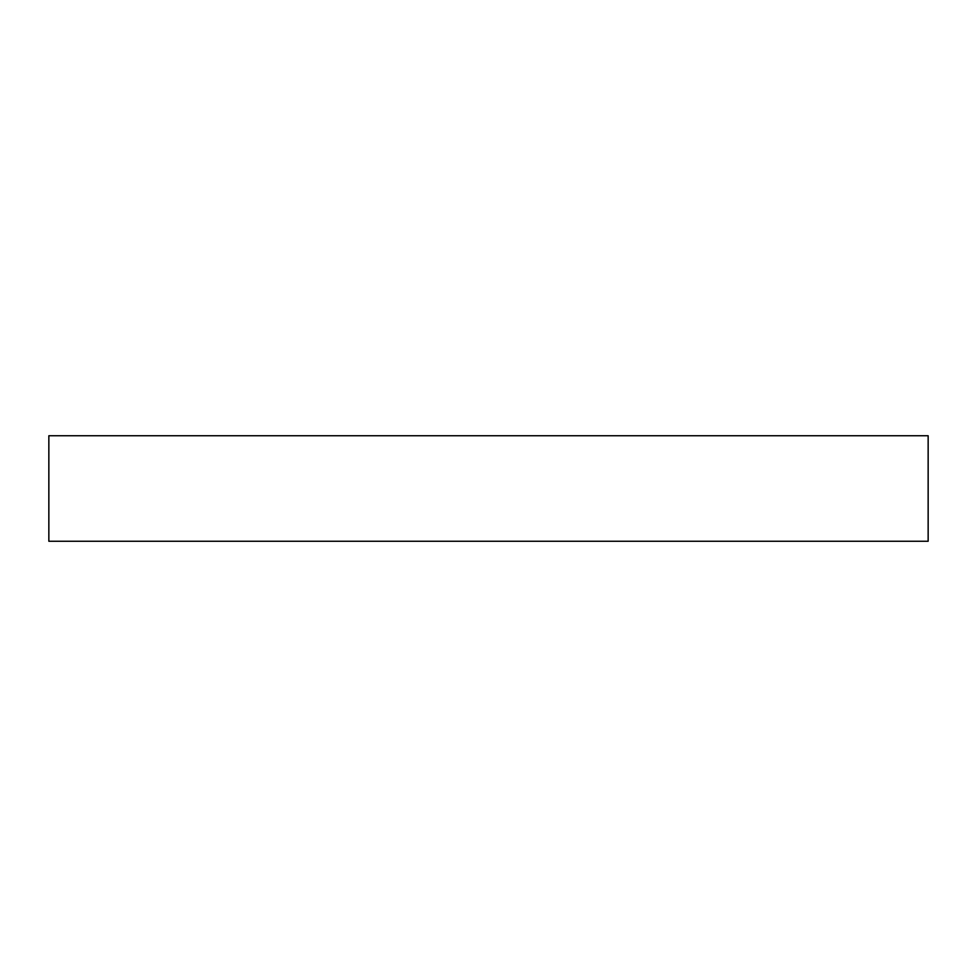 <?xml version="1.0" encoding="UTF-8"?>
<svg xmlns="http://www.w3.org/2000/svg" width="977" height="977" viewBox="0 0 977 977"><rect width="100%" height="100%" fill="white"/><g stroke="black" fill="none" stroke-linecap="round" stroke-linejoin="round"><path stroke-width="1.47" d="M928.15 541.258L48.85 541.258L48.85 435.742L928.15 435.742L928.15 541.258"/></g></svg>

